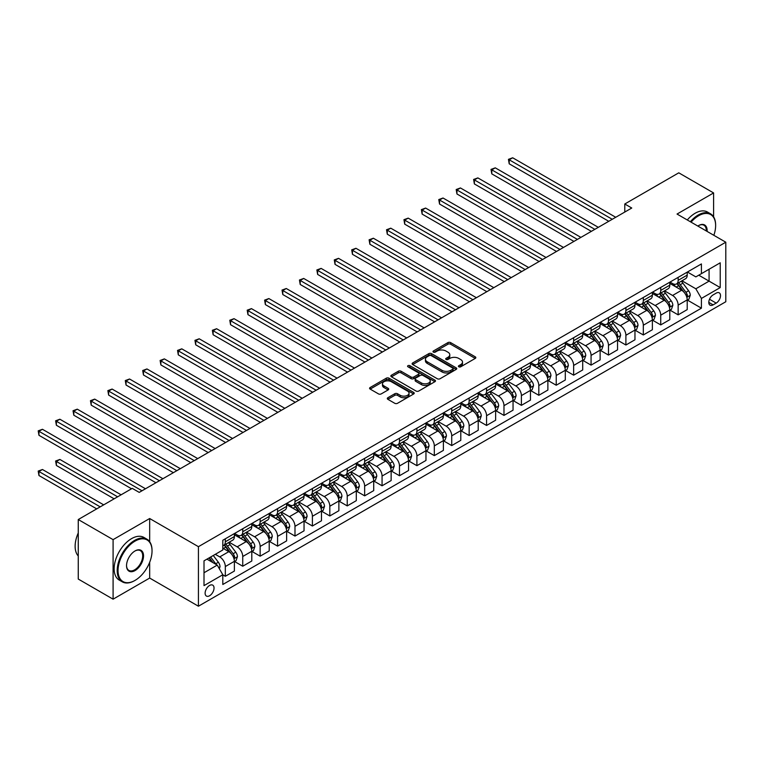 <?xml version="1.0" encoding="UTF-8"?>
<svg xmlns="http://www.w3.org/2000/svg" width="764" height="764" viewBox="0 0 764 764"><rect width="100%" height="100%" fill="white"/><g stroke="black" fill="none" stroke-linecap="round" stroke-linejoin="round"><path stroke-width="1.15" d="M458.811 366.796A1.356 0.783 0 0 0 460.721 366.796L475.256 358.411A1.939 1.117 0 0 0 475.819 357.619A1.939 1.117 0 0 0 475.256 356.826L450.636 342.616A1.939 1.117 0 0 0 447.905 342.616L433.369 351.01A1.356 0.783 0 0 0 432.978 351.564A1.356 0.783 0 0 0 433.369 352.108A1.356 0.783 0 0 0 435.289 352.108L437.17 351.029A6.188 3.572 0 0 1 445.918 351.029L447.971 352.214A6.188 3.572 0 0 1 449.786 354.735A6.188 3.572 0 0 1 447.971 357.266L446.09 358.354A1.356 0.783 0 0 0 445.698 358.899A1.356 0.783 0 0 0 446.09 359.452A1.356 0.783 0 0 0 448.01 359.452L449.891 358.373A6.188 3.572 0 0 1 458.639 358.373L460.692 359.558A6.188 3.572 0 0 1 462.507 362.079A6.188 3.572 0 0 1 460.692 364.609L458.811 365.698A1.356 0.783 0 0 0 458.41 366.243A1.356 0.783 0 0 0 458.811 366.796L458.811 365.698M209.575 595.758A6.303 3.639 120 0 0 213.7 590.2A6.303 3.639 120 0 0 212.726 585.148A6.303 3.639 120 0 0 209.575 585.463A6.303 3.639 120 0 0 205.459 591.011A6.303 3.639 120 0 0 206.423 596.063A6.303 3.639 120 0 0 209.575 595.758M387.864 397.729A1.939 1.117 0 0 0 387.3 398.522A1.939 1.117 0 0 0 387.864 399.314L394.768 403.296A1.939 1.117 0 0 0 397.509 403.296L413.649 393.985A1.939 1.117 0 0 0 414.212 393.193A1.939 1.117 0 0 0 413.649 392.4L389.029 378.19A1.939 1.117 0 0 0 386.288 378.19L370.158 387.51A1.939 1.117 0 0 0 369.585 388.293A1.939 1.117 0 0 0 370.158 389.086L378.495 393.899A1.939 1.117 0 0 0 381.236 393.899L388.141 389.917A1.939 1.117 0 0 0 388.704 389.124A1.939 1.117 0 0 0 388.141 388.332L384.005 385.944A5.176 2.989 0 0 1 382.487 383.834A5.176 2.989 0 0 1 385.677 381.074A5.176 2.989 0 0 1 391.321 381.723L407.527 391.082A5.176 2.989 0 0 1 409.036 393.193A5.176 2.989 0 0 1 405.846 395.953A5.176 2.989 0 0 1 400.212 395.303L397.509 393.746A1.939 1.117 0 0 0 394.768 393.746L387.864 397.729L387.864 399.314L394.768 395.351L394.768 393.746M149.668 518.527L113.091 539.642L78.262 519.539L78.262 579.064L113.091 599.177L149.668 578.061L198.43 606.215L198.43 546.68L149.668 518.527L149.668 541.705M713.605 216.842L713.605 192.939L677.038 214.054L725.8 242.207L198.43 546.68M713.605 192.939L678.776 172.826L624.78 203.998L624.78 212.048M78.262 519.539L132.248 488.368L139.22 492.388L631.752 208.028L624.78 203.998M437.304 378.743A1.939 1.117 0 0 0 440.035 378.743L456.175 369.423A1.939 1.117 0 0 0 456.748 368.64A1.939 1.117 0 0 0 456.175 367.847L431.564 353.637A1.939 1.117 0 0 0 428.824 353.637L412.684 362.948A1.939 1.117 0 0 0 412.121 363.74A1.939 1.117 0 0 0 412.684 364.533L437.304 378.743M408.511 367.092A1.356 0.783 0 0 1 409.886 367.283L434.888 381.713L418.777 391.025A1.939 1.117 0 0 1 416.036 391.025L391.416 376.805L391.416 375.229A1.939 1.117 0 0 0 390.853 376.022A1.939 1.117 0 0 0 391.416 376.805M391.416 375.229L398.331 371.237A1.939 1.117 0 0 1 401.062 371.237L411.042 377.005A1.939 1.117 0 0 0 413.782 377.005L418.366 374.36A1.939 1.117 0 0 0 418.93 373.567A1.939 1.117 0 0 0 418.366 372.784L407.966 366.777A1.356 0.783 0 0 1 407.575 366.223A1.356 0.783 0 0 1 408.406 365.507A1.356 0.783 0 0 1 409.886 365.669L434.907 380.128A1.939 1.117 0 0 1 435.48 380.911A1.939 1.117 0 0 1 434.907 381.704L434.907 380.128M716.183 293.128L713.118 294.904A6.112 3.524 120 0 0 709.126 300.281A6.112 3.524 120 0 0 710.071 305.18A6.112 3.524 120 0 0 713.118 304.874L716.183 303.107A6.112 3.524 120 0 0 720.175 297.721A6.112 3.524 120 0 0 719.239 292.832A6.112 3.524 120 0 0 716.183 293.128M198.43 606.215L725.8 301.742L725.8 242.207M687.419 272.013L695.842 276.883L701.419 273.665L701.419 263.933L222.811 540.253L222.811 549.984L204.007 560.843L204.007 585.616L222.811 574.757L222.811 584.489L701.419 308.178L701.419 298.438L695.842 288.792L681.994 280.789M701.419 273.665L720.223 262.806L720.223 287.579L701.419 298.438M113.091 539.642L113.091 599.177M698.774 275.193L709.078 281.142L709.078 269.243L720.223 262.806M695.842 288.792L709.078 281.142L720.223 287.579M204.007 572.752L217.243 565.102L206.929 559.153M222.811 574.843L225.323 576.285L225.323 566.554A7.879 4.546 -120 0 0 219.745 556.899L215.286 554.33M225.323 576.285L234.376 571.061L234.376 561.33A7.879 4.546 -120 0 0 228.808 551.675L222.811 548.218M234.586 561.53L242.742 566.229L242.742 556.498A7.879 4.546 -120 0 0 237.165 546.843L229.162 542.23M242.742 566.229L251.795 561.005L251.795 551.274A7.879 4.546 -120 0 0 246.218 541.619L234.376 534.781M252.005 551.474L260.152 556.182L260.152 546.441A7.879 4.546 -120 0 0 254.584 536.786L246.581 532.174M260.152 556.182L269.214 550.949L269.214 541.218A7.879 4.546 -120 0 0 263.637 531.563L251.795 524.725M269.425 541.418L277.571 546.126L277.571 536.385A7.879 4.546 -120 0 0 271.994 526.74L264 522.118M277.571 546.126L286.624 540.893L286.624 531.161A7.879 4.546 -120 0 0 281.056 521.506L269.214 514.669M286.834 531.362L294.99 536.07L294.99 526.329A7.879 4.546 -120 0 0 289.413 516.684L281.41 512.061M294.99 536.07L304.043 530.837L304.043 521.105A7.879 4.546 -120 0 0 298.466 511.45L286.624 504.612M304.253 521.306L312.4 526.014L312.4 516.283A7.879 4.546 -120 0 0 306.832 506.627L298.829 502.005M312.4 526.014L321.463 520.781L321.463 511.049A7.879 4.546 -120 0 0 315.885 501.394L304.043 494.556M321.673 511.25L329.819 515.958L329.819 506.226A7.879 4.546 -120 0 0 324.251 496.571L316.248 491.949M329.819 515.958L338.872 510.724L338.872 500.993A7.879 4.546 -120 0 0 333.305 491.338L321.463 484.5M339.082 501.194L347.238 505.902L347.238 496.17A7.879 4.546 -120 0 0 341.661 486.515L333.658 481.893M347.238 505.902L356.291 500.668L356.291 490.937A7.879 4.546 -120 0 0 350.724 481.282L338.872 474.444M356.502 491.137L364.657 495.846L364.657 486.114A7.879 4.546 -120 0 0 359.08 476.459L351.077 471.837M364.657 495.846L373.711 490.622L373.711 480.881A7.879 4.546 -120 0 0 368.133 471.235L356.291 464.397M373.921 481.081L382.067 485.789L382.067 476.058A7.879 4.546 -120 0 0 376.499 466.403L368.496 461.781M382.067 485.789L391.13 480.566L391.13 470.825A7.879 4.546 -120 0 0 385.553 461.179L373.711 454.341M391.34 471.025L399.486 475.733L399.486 466.002A7.879 4.546 -120 0 0 393.909 456.347L385.906 451.725M399.486 475.733L408.539 470.509L408.539 460.768A7.879 4.546 -120 0 0 402.972 451.123L391.13 444.285M408.75 460.978L416.905 465.677L416.905 455.946A7.879 4.546 -120 0 0 411.328 446.291L403.325 441.678M416.905 465.677L425.959 460.453L425.959 450.722A7.879 4.546 -120 0 0 420.381 441.067L408.539 434.229M426.169 450.922L434.315 455.621L434.315 445.889A7.879 4.546 -120 0 0 428.747 436.234L420.744 431.622M434.315 455.621L443.378 450.397L443.378 440.666A7.879 4.546 -120 0 0 437.801 431.011L425.959 424.173M443.588 440.866L451.734 445.574L451.734 435.833A7.879 4.546 -120 0 0 446.166 426.178L438.164 421.566M451.734 445.574L460.787 440.341L460.787 430.609A7.879 4.546 -120 0 0 455.22 420.954L443.378 414.117M460.998 430.81L469.153 435.518L469.153 425.777A7.879 4.546 -120 0 0 463.576 416.132L455.573 411.509M469.153 435.518L478.207 430.285L478.207 420.553A7.879 4.546 -120 0 0 472.639 410.898L460.787 404.06M478.417 420.754L486.572 425.462L486.572 415.721A7.879 4.546 -120 0 0 480.995 406.076L472.992 401.453M486.572 425.462L495.626 420.229L495.626 410.497A7.879 4.546 -120 0 0 490.049 400.842L478.207 394.004M495.836 410.698L503.982 415.406L503.982 405.674A7.879 4.546 -120 0 0 498.414 396.019L490.412 391.397M503.982 415.406L513.045 410.172L513.045 400.441A7.879 4.546 -120 0 0 507.468 390.786L495.626 383.948M513.246 400.642L521.401 405.35L521.401 395.618A7.879 4.546 -120 0 0 515.824 385.963L507.821 381.341M521.401 405.35L530.455 400.116L530.455 390.385A7.879 4.546 -120 0 0 524.887 380.73L513.045 373.892M530.665 390.585L538.821 395.294L538.821 385.562A7.879 4.546 -120 0 0 533.243 375.907L525.24 371.285M538.821 395.294L547.874 390.06L547.874 380.329A7.879 4.546 -120 0 0 542.297 370.674L530.455 363.836M548.084 380.529L556.23 385.237L556.23 375.506A7.879 4.546 -120 0 0 550.663 365.851L542.66 361.229M556.23 385.237L565.293 380.014L565.293 370.273A7.879 4.546 -120 0 0 559.716 360.627L547.874 353.789M565.503 370.473L573.649 375.181L573.649 365.45A7.879 4.546 -120 0 0 568.072 355.795L560.079 351.173M573.649 375.181L582.703 369.957L582.703 360.216A7.879 4.546 -120 0 0 577.135 350.571L565.293 343.733M582.913 360.417L591.069 365.125L591.069 355.394A7.879 4.546 -120 0 0 585.491 345.739L577.489 341.116M591.069 365.125L600.122 359.901L600.122 350.17A7.879 4.546 -120 0 0 594.554 340.515L582.703 333.677M600.332 350.37L608.488 355.069L608.488 345.338A7.879 4.546 -120 0 0 602.911 335.683L594.908 331.07M608.488 355.069L617.541 349.845L617.541 340.114A7.879 4.546 -120 0 0 611.964 330.459L600.122 323.621M617.751 340.314L625.897 345.013L625.897 335.281A7.879 4.546 -120 0 0 620.33 325.626L612.327 321.014M625.897 345.013L634.96 339.789L634.96 330.058A7.879 4.546 -120 0 0 629.383 320.402L617.541 313.565M635.161 330.258L643.317 334.966L643.317 325.225A7.879 4.546 -120 0 0 637.739 315.57L629.737 310.958M643.317 334.966L652.37 329.733L652.37 320.001A7.879 4.546 -120 0 0 646.802 310.346L634.96 303.509M652.58 320.202L660.736 324.91L660.736 315.169A7.879 4.546 -120 0 0 655.159 305.524L647.156 300.901M660.736 324.91L669.789 319.677L669.789 309.945A7.879 4.546 -120 0 0 664.212 300.29L652.37 293.452M669.999 310.146L678.145 314.854L678.145 305.113A7.879 4.546 -120 0 0 672.578 295.467L664.575 290.845M678.145 314.854L687.208 309.621L687.208 299.889A7.879 4.546 -120 0 0 681.631 290.234L669.789 283.396M669.999 282.069L672.578 283.559A7.879 4.546 -120 0 0 676.512 283.95A7.879 4.546 -120 0 0 678.145 280.34L678.145 277.361M652.58 292.125L655.159 293.615A7.879 4.546 -120 0 0 659.103 294.006A7.879 4.546 -120 0 0 660.736 290.396L660.736 287.417M635.161 302.181L637.739 303.671A7.879 4.546 -120 0 0 641.684 304.062A7.879 4.546 -120 0 0 643.317 300.453L643.317 297.473M617.751 312.237L620.33 313.727A7.879 4.546 -120 0 0 624.264 314.119A7.879 4.546 -120 0 0 625.897 310.509L625.897 307.529M600.332 322.293L602.911 323.783A7.879 4.546 -120 0 0 606.855 324.175A7.879 4.546 -120 0 0 608.488 320.565L608.488 317.585M582.913 332.35L585.491 333.839A7.879 4.546 -120 0 0 589.436 334.221A7.879 4.546 -120 0 0 591.069 330.621L591.069 327.641M565.503 342.406L568.072 343.886A7.879 4.546 -120 0 0 572.016 344.277A7.879 4.546 -120 0 0 573.649 340.677L573.649 337.698M548.084 352.462L550.663 353.942A7.879 4.546 -120 0 0 554.597 354.334A7.879 4.546 -120 0 0 556.23 350.724L556.23 347.754M530.665 362.508L533.243 363.998A7.879 4.546 -120 0 0 537.188 364.39A7.879 4.546 -120 0 0 538.821 360.78L538.821 357.81M513.246 372.565L515.824 374.054A7.879 4.546 -120 0 0 519.768 374.446A7.879 4.546 -120 0 0 521.401 370.836L521.401 367.866M495.836 382.621L498.414 384.111A7.879 4.546 -120 0 0 502.349 384.502A7.879 4.546 -120 0 0 503.982 380.892L503.982 377.913M478.417 392.677L480.995 394.167A7.879 4.546 -120 0 0 484.939 394.558A7.879 4.546 -120 0 0 486.572 390.948L486.572 387.969M460.998 402.733L463.576 404.223A7.879 4.546 -120 0 0 467.52 404.614A7.879 4.546 -120 0 0 469.153 401.004L469.153 398.025M443.588 412.789L446.166 414.279A7.879 4.546 -120 0 0 450.101 414.671A7.879 4.546 -120 0 0 451.734 411.061L451.734 408.081M426.169 422.845L428.747 424.335A7.879 4.546 -120 0 0 432.682 424.727A7.879 4.546 -120 0 0 434.315 421.117L434.315 418.137M408.75 432.901L411.328 434.391A7.879 4.546 -120 0 0 415.272 434.783A7.879 4.546 -120 0 0 416.905 431.173L416.905 428.193M391.33 442.958L393.909 444.447A7.879 4.546 -120 0 0 397.853 444.829A7.879 4.546 -120 0 0 399.486 441.229L399.486 438.249M373.921 453.014L376.499 454.494A7.879 4.546 -120 0 0 380.434 454.886A7.879 4.546 -120 0 0 382.067 451.285L382.067 448.306M356.502 463.07L359.08 464.55A7.879 4.546 -120 0 0 363.024 464.942A7.879 4.546 -120 0 0 364.657 461.332L364.657 458.362M339.082 473.117L341.661 474.606A7.879 4.546 -120 0 0 345.605 474.998A7.879 4.546 -120 0 0 347.238 471.388L347.238 468.418M321.673 483.173L324.251 484.662A7.879 4.546 -120 0 0 328.186 485.054A7.879 4.546 -120 0 0 329.819 481.444L329.819 478.474M304.253 493.229L306.832 494.719A7.879 4.546 -120 0 0 310.776 495.11A7.879 4.546 -120 0 0 312.4 491.5L312.4 488.521M286.834 503.285L289.413 504.775A7.879 4.546 -120 0 0 293.357 505.166A7.879 4.546 -120 0 0 294.99 501.556L294.99 498.577M269.425 513.341L271.994 514.831A7.879 4.546 -120 0 0 275.938 515.222A7.879 4.546 -120 0 0 277.571 511.613L277.571 508.633M252.005 523.397L254.584 524.887A7.879 4.546 -120 0 0 258.518 525.279A7.879 4.546 -120 0 0 260.152 521.669L260.152 518.689M234.586 533.453L237.165 534.943A7.879 4.546 -120 0 0 241.109 535.335A7.879 4.546 -120 0 0 242.742 531.725L242.742 528.745M687.419 300.09L701.419 308.178M676.512 283.95L685.575 278.717A7.879 4.546 -120 0 0 687.208 275.116L687.208 272.137M659.103 294.006L668.156 288.773A7.879 4.546 -120 0 0 669.789 285.163L669.789 282.193M641.684 304.062L650.737 298.829A7.879 4.546 -120 0 0 652.37 295.219L652.37 292.249M624.264 314.119L633.327 308.885A7.879 4.546 -120 0 0 634.96 305.275L634.96 302.305M606.855 324.175L615.908 318.941A7.879 4.546 -120 0 0 617.541 315.331L617.541 312.361M589.436 334.221L598.489 328.998A7.879 4.546 -120 0 0 600.122 325.388L600.122 322.408M572.016 344.277L581.07 339.054A7.879 4.546 -120 0 0 582.703 335.444L582.703 332.464M554.597 354.334L563.66 349.11A7.879 4.546 -120 0 0 565.293 345.5L565.293 342.52M537.188 364.39L546.241 359.166A7.879 4.546 -120 0 0 547.874 355.556L547.874 352.576M519.768 374.446L528.822 369.222A7.879 4.546 -120 0 0 530.455 365.612L530.455 362.633M502.349 384.502L511.412 379.269A7.879 4.546 -120 0 0 513.045 375.668L513.045 372.689M484.939 394.558L493.993 389.325A7.879 4.546 -120 0 0 495.626 385.724L495.626 382.745M467.52 404.614L476.574 399.381A7.879 4.546 -120 0 0 478.207 395.771L478.207 392.801M450.101 414.671L459.164 409.437A7.879 4.546 -120 0 0 460.787 405.827L460.787 402.857M432.682 424.727L441.745 419.493A7.879 4.546 -120 0 0 443.378 415.883L443.378 412.913M415.272 434.783L424.326 429.549A7.879 4.546 -120 0 0 425.959 425.94L425.959 422.969M397.853 444.829L406.906 439.606A7.879 4.546 -120 0 0 408.539 435.996L408.539 433.016M380.434 454.886L389.497 449.662A7.879 4.546 -120 0 0 391.13 446.052L391.13 443.072M363.024 464.942L372.078 459.718A7.879 4.546 -120 0 0 373.711 456.108L373.711 453.128M345.605 474.998L354.658 469.774A7.879 4.546 -120 0 0 356.291 466.164L356.291 463.185M328.186 485.054L337.249 479.83A7.879 4.546 -120 0 0 338.872 476.22L338.872 473.241M310.776 495.11L319.829 489.877A7.879 4.546 -120 0 0 321.463 486.276L321.463 483.297M293.357 505.166L302.41 499.933A7.879 4.546 -120 0 0 304.043 496.333L304.043 493.353M275.938 515.222L284.991 509.989A7.879 4.546 -120 0 0 286.624 506.379L286.624 503.409M258.518 525.279L267.581 520.045A7.879 4.546 -120 0 0 269.214 516.435L269.214 513.465M241.109 535.335L250.162 530.101A7.879 4.546 -120 0 0 251.795 526.491L251.795 523.521M222.811 545.706A7.879 4.546 -120 0 0 223.69 545.391L232.743 540.158A7.879 4.546 -120 0 0 234.376 536.548L234.376 533.578M223.69 545.391A7.879 4.546 -120 0 0 225.323 541.781L225.323 538.801M217.243 565.102L222.811 574.757M149.668 578.061L149.668 562.314M459.355 366.987L460.692 366.214A6.188 3.572 0 0 0 462.507 363.693L462.507 362.079M449.786 354.735L449.786 356.349A6.188 3.572 0 0 1 447.971 358.87L446.634 359.643M475.227 358.421L450.636 344.23A1.939 1.117 0 0 0 447.905 344.23L433.914 352.299M456.175 367.847L456.175 369.423L431.564 355.241A1.939 1.117 0 0 0 428.824 355.241L412.713 364.543L412.684 362.948M452.756 369.184A1.356 0.783 0 0 0 453.157 368.64A1.356 0.783 0 0 0 452.756 368.086L431.154 355.604A1.356 0.783 0 0 0 429.234 355.604L427.248 356.75A6.188 3.572 0 0 0 425.443 359.281A6.188 3.572 0 0 0 427.248 361.802L442.022 370.33A6.188 3.572 0 0 0 450.779 370.33L452.756 369.184L452.756 370.798A1.356 0.783 0 0 0 453.157 370.244L453.157 368.64M425.443 359.281L425.443 360.885A6.188 3.572 0 0 0 427.248 363.416L427.248 361.802M452.756 370.798L450.779 371.944A6.188 3.572 0 0 1 442.022 371.944L427.248 363.416M391.445 376.824L398.331 372.851L398.331 371.237M418.93 373.567L418.93 375.181A1.939 1.117 0 0 1 418.366 375.964L413.782 378.61A1.939 1.117 0 0 1 411.042 378.61L401.062 372.851A1.939 1.117 0 0 0 398.331 372.851M421.403 382.984A5.176 2.989 0 0 0 427.047 383.633A5.176 2.989 0 0 0 430.237 380.873A5.176 2.989 0 0 0 428.719 378.763L423.017 375.468A1.939 1.117 0 0 0 420.276 375.468L415.692 378.113A1.939 1.117 0 0 0 415.129 378.896A1.939 1.117 0 0 0 415.692 379.689L421.403 382.984L421.403 384.598A5.176 2.989 0 0 0 427.047 385.247A5.176 2.989 0 0 0 430.237 382.487L430.237 380.873M415.129 378.896L415.129 380.51A1.939 1.117 0 0 0 415.692 381.303L415.692 379.689M421.403 384.598L415.692 381.303M409.036 393.193L409.036 394.797A5.176 2.989 0 0 1 405.846 397.557A5.176 2.989 0 0 1 400.212 396.917L397.509 395.351A1.939 1.117 0 0 0 394.768 395.351M382.487 383.834L382.487 385.448A5.176 2.989 0 0 0 384.005 387.558L384.005 385.944M388.112 389.926L384.005 387.558M413.62 393.995L389.029 379.794A1.939 1.117 0 0 0 386.288 379.794L370.177 389.096M687.208 300.214L688.88 299.249L690.274 295.219A5.224 3.018 -120 0 0 688.603 290.778L682.911 283.177A15.07 8.7 -120 0 0 681.268 281.209M675.605 286.758A15.07 8.7 -120 0 0 672.521 283.53M686.731 297.015L687.447 295.448A5.224 3.018 -120 0 0 685.957 292.306L680.266 284.705A15.07 8.7 -120 0 0 678.623 282.737M677.219 283.549A12.51 7.22 60 0 1 679.272 285.879L684.086 292.316M509.206 204.045L573.926 241.405L474.377 183.933L474.377 179.912L477.863 177.897L580.898 237.384M676.942 283.702A15.07 8.7 60 0 1 678.594 285.669L682.376 290.721M612.241 219.287L509.206 159.8L512.692 157.785L615.727 217.272M608.765 221.293L509.206 163.821L509.206 159.8L508.442 159.351L512.692 157.785M509.206 163.821L508.442 159.351M669.789 310.27L671.461 309.296L672.855 305.275A5.224 3.018 -120 0 0 671.184 300.835L665.492 293.233A15.07 8.7 -120 0 0 663.849 291.265M658.186 296.814A15.07 8.7 -120 0 0 655.101 293.577M669.312 307.071L670.038 305.504A5.224 3.018 -120 0 0 668.538 302.363L662.846 294.761A15.07 8.7 -120 0 0 661.204 292.793M659.8 293.605A12.51 7.22 60 0 1 661.853 295.935L666.666 302.363M491.796 214.101L556.507 251.461L456.958 193.989L456.958 189.969L460.444 187.954L563.479 247.441M659.533 293.758A15.07 8.7 60 0 1 661.175 295.725L664.957 300.777M652.37 320.317L654.041 319.352L655.436 315.331A5.224 3.018 -120 0 0 653.774 310.891L648.082 303.289A15.07 8.7 -120 0 0 646.43 301.322M640.767 306.87A15.07 8.7 -120 0 0 637.682 303.633M651.893 317.127L652.618 315.561A5.224 3.018 -120 0 0 651.119 312.419L645.427 304.817A15.07 8.7 -120 0 0 643.785 302.85M642.381 303.652A12.51 7.22 60 0 1 644.434 305.992L649.257 312.419M474.377 224.148L539.097 261.517L439.548 204.045L439.548 200.015L443.024 198.01L546.059 257.497M642.113 303.814A15.07 8.7 60 0 1 643.756 305.781L647.547 310.833M634.96 330.373L636.632 329.408L638.016 325.388A5.224 3.018 -120 0 0 636.355 320.947L630.663 313.345A15.07 8.7 -120 0 0 629.02 311.368M623.357 316.917A15.07 8.7 -120 0 0 620.272 313.689M634.483 327.173L635.199 325.607A5.224 3.018 -120 0 0 633.709 322.475L628.018 314.873A15.07 8.7 -120 0 0 626.365 312.906M624.971 313.708A12.51 7.22 60 0 1 627.024 316.048L631.838 322.475M456.958 234.204L521.678 271.573L422.129 214.101L422.129 210.071L425.615 208.066L528.65 267.553M624.694 313.87A15.07 8.7 60 0 1 626.346 315.838L630.128 320.89M594.831 229.343L491.796 169.856L495.273 167.841L598.308 227.328M591.346 231.349L491.796 173.877L491.796 169.856L491.023 169.407L495.273 167.841M491.796 173.877L491.023 169.407M577.412 239.399L473.613 179.464L477.863 177.897M474.377 183.933L473.613 179.464M559.993 249.456L456.194 189.52L460.444 187.954M456.958 193.989L456.194 189.52M617.541 340.429L619.212 339.464L620.607 335.444A5.224 3.018 -120 0 0 618.936 330.993L613.244 323.401A15.07 8.7 -120 0 0 611.601 321.424M605.938 326.973A15.07 8.7 -120 0 0 602.853 323.745M617.064 337.23L617.789 335.663A5.224 3.018 -120 0 0 616.29 332.521L610.598 324.929A15.07 8.7 -120 0 0 608.956 322.952M607.552 323.764A12.51 7.22 60 0 1 609.605 326.104L614.418 332.531M439.548 244.26L504.259 281.629L404.71 224.148L404.71 220.127L408.196 218.122L511.231 277.609M607.284 323.926A15.07 8.7 60 0 1 608.927 325.894L612.709 330.946M542.583 259.502L438.775 199.576L443.024 198.01M439.548 204.045L438.775 199.576M713.853 235.312A24.037 13.876 120 0 0 715.629 225.561A24.037 13.876 120 0 0 698.63 215.744A24.037 13.876 120 0 0 691.067 222.162M690.341 221.741A24.629 14.22 -60 0 1 698.21 215.018A24.629 14.22 -60 0 1 710.53 213.805A24.629 14.22 -60 0 1 715.629 225.074A24.629 14.22 -60 0 1 715.629 225.323M697.828 226.068A12.023 6.943 -60 0 1 698.63 225.561L698.63 225.561A12.023 6.943 -60 0 1 707.092 231.406M687.275 219.965A24.629 14.22 -60 0 1 695.144 213.251A24.629 14.22 -60 0 1 707.464 212.029L710.53 213.805M706.28 230.948A11.431 6.599 120 0 0 703.93 225.237A11.431 6.599 120 0 0 698.42 225.686M134.617 580.63L135.037 580.392A24.037 13.876 120 0 0 152.036 550.949A24.037 13.876 120 0 0 135.037 541.132A24.037 13.876 120 0 0 118.038 570.574A24.037 13.876 120 0 0 135.037 580.392L134.617 580.63A24.629 14.22 -60 0 1 122.307 581.853A24.629 14.22 -60 0 1 118.525 562.113A24.629 14.22 -60 0 1 134.617 540.406A24.629 14.22 -60 0 1 146.936 539.193A24.629 14.22 -60 0 1 152.036 550.462A24.629 14.22 -60 0 1 152.036 550.71M135.037 570.574A12.023 6.943 -60 0 1 126.537 565.666A12.023 6.943 -60 0 1 135.037 550.949L135.037 550.949A12.023 6.943 -60 0 1 143.537 555.858A12.023 6.943 -60 0 1 135.037 570.574M126.537 565.427A11.431 6.599 120 0 0 128.906 570.421A11.431 6.599 120 0 0 134.617 569.849A11.431 6.599 120 0 0 142.085 559.783A11.431 6.599 120 0 0 140.328 550.624A11.431 6.599 120 0 0 134.827 551.073M122.307 581.853L119.241 580.086A24.629 14.22 -60 0 1 115.46 560.346A24.629 14.22 -60 0 1 131.551 538.639A24.629 14.22 -60 0 1 143.871 537.417L146.936 539.193M78.262 555.982A24.629 14.22 -60 0 1 78.262 532.966M600.122 350.485L601.793 349.52L603.188 345.5A5.224 3.018 -120 0 0 601.526 341.05L595.824 333.457A15.07 8.7 -120 0 0 594.182 331.481M588.519 337.029A15.07 8.7 -120 0 0 585.434 333.801M599.644 347.286L600.37 345.72A5.224 3.018 -120 0 0 598.871 342.578L593.179 334.985A15.07 8.7 -120 0 0 591.537 333.008M590.133 333.82A12.51 7.22 60 0 1 592.186 336.16L597.009 342.587M422.129 254.316L486.849 291.686L387.291 234.204L387.291 230.184L390.776 228.178L493.811 287.665M589.865 333.973A15.07 8.7 60 0 1 591.508 335.95L595.29 341.002M582.703 360.541L584.374 359.577L585.768 355.556A5.224 3.018 -120 0 0 584.107 351.106L578.415 343.504A15.07 8.7 -120 0 0 576.763 341.537M571.109 347.085A15.07 8.7 -120 0 0 568.015 343.857M582.235 357.342L582.951 355.776A5.224 3.018 -120 0 0 581.461 352.634L575.769 345.041A15.07 8.7 -120 0 0 574.117 343.065M572.714 343.876A12.51 7.22 60 0 1 574.767 346.216L579.589 352.643M404.71 264.373L469.43 301.742L369.881 244.26L369.881 240.24L373.357 238.225L476.392 297.712M572.446 344.029A15.07 8.7 60 0 1 574.089 346.006L577.88 351.058M565.293 370.597L566.964 369.633L568.359 365.612A5.224 3.018 -120 0 0 566.687 361.162L560.996 353.56A15.07 8.7 -120 0 0 559.353 351.593M553.69 357.141A15.07 8.7 -120 0 0 550.605 353.913M564.816 367.398L565.532 365.832A5.224 3.018 -120 0 0 564.042 362.69L558.35 355.088A15.07 8.7 -120 0 0 556.708 353.121M555.304 353.933A12.51 7.22 60 0 1 557.357 356.263L562.17 362.699M387.291 274.429L452.011 311.798L352.462 254.316L352.462 250.296L355.948 248.281L458.983 307.768M555.027 354.085A15.07 8.7 60 0 1 556.679 356.053L560.461 361.114M547.874 380.653L549.545 379.689L550.939 375.668A5.224 3.018 -120 0 0 549.268 371.218L543.576 363.616A15.07 8.7 -120 0 0 541.934 361.649M536.271 367.197A15.07 8.7 -120 0 0 533.186 363.97M547.396 377.454L548.122 375.888A5.224 3.018 -120 0 0 546.623 372.746L540.931 365.144A15.07 8.7 -120 0 0 539.288 363.177M537.885 363.989A12.51 7.22 60 0 1 539.938 366.319L544.761 372.756M369.881 284.485L434.601 321.845L335.043 264.373L335.043 260.352L338.528 258.337L441.563 317.824M537.617 364.142A15.07 8.7 60 0 1 539.26 366.109L543.042 371.161M530.455 390.71L532.126 389.745L533.52 385.724A5.224 3.018 -120 0 0 531.859 381.274L526.167 373.672A15.07 8.7 -120 0 0 524.515 371.705M518.851 377.254A15.07 8.7 -120 0 0 515.767 374.026M529.977 387.51L530.703 385.944A5.224 3.018 -120 0 0 529.213 382.802L523.512 375.2A15.07 8.7 -120 0 0 521.869 373.233M520.465 374.045A12.51 7.22 60 0 1 522.519 376.375L527.341 382.812M352.462 294.541L417.182 331.901L317.633 274.429L317.633 270.408L321.109 268.393L424.144 327.88M520.198 374.198A15.07 8.7 60 0 1 521.841 376.165L525.632 381.217M525.164 269.558L421.365 209.632L425.615 208.066M422.129 214.101L421.365 209.632M507.745 279.614L403.946 219.688L408.196 218.122M404.71 224.148L403.946 219.688M490.326 289.671L386.527 229.744L390.776 228.178M387.291 234.204L386.527 229.744M472.916 299.727L369.107 239.8L373.357 238.225M369.881 244.26L369.107 239.8M455.497 309.783L351.698 249.857L355.948 248.281M352.462 254.316L351.698 249.857M513.045 400.766L514.716 399.801L516.101 395.771A5.224 3.018 -120 0 0 514.439 391.33L508.748 383.729A15.07 8.7 -120 0 0 507.105 381.761M501.442 387.31A15.07 8.7 -120 0 0 498.357 384.082M512.568 397.567L513.284 396A5.224 3.018 -120 0 0 511.794 392.858L506.102 385.257A15.07 8.7 -120 0 0 504.45 383.289M503.056 384.101A12.51 7.22 60 0 1 505.109 386.431L509.922 392.868M335.043 304.597L399.763 341.957L300.214 284.485L300.214 280.464L303.7 278.449L406.734 337.936M502.779 384.254A15.07 8.7 60 0 1 504.431 386.221L508.213 391.273M438.078 319.839L334.279 259.913L338.528 258.337M335.043 264.373L334.279 259.913M495.626 410.822L497.297 409.857L498.691 405.827A5.224 3.018 -120 0 0 497.02 401.387L491.328 393.785A15.07 8.7 -120 0 0 489.686 391.817M484.023 397.366A15.07 8.7 -120 0 0 480.938 394.138M495.148 407.623L495.874 406.056A5.224 3.018 -120 0 0 494.375 402.914L488.683 395.313A15.07 8.7 -120 0 0 487.04 393.345M485.637 394.157A12.51 7.22 60 0 1 487.69 396.487L492.503 402.924M317.633 314.653L382.344 352.013L282.795 294.541L282.795 290.521L286.28 288.505L389.315 347.992M485.369 394.31A15.07 8.7 60 0 1 487.012 396.277L490.794 401.329M420.668 329.895L316.859 269.959L321.109 268.393M317.633 274.429L316.859 269.959M478.207 420.878L479.878 419.904L481.272 415.883A5.224 3.018 -120 0 0 479.611 411.443L473.909 403.841A15.07 8.7 -120 0 0 472.267 401.874M466.603 407.422A15.07 8.7 -120 0 0 463.519 404.185M477.729 417.679L478.455 416.113A5.224 3.018 -120 0 0 476.956 412.971L471.264 405.369A15.07 8.7 -120 0 0 469.621 403.402M468.217 404.204A12.51 7.22 60 0 1 470.271 406.543L475.093 412.971M300.214 324.71L364.934 362.069L265.375 304.597L265.375 300.577L268.861 298.562L371.896 358.049M467.95 404.366A15.07 8.7 60 0 1 469.593 406.333L473.384 411.385M403.249 339.951L299.45 280.016L303.7 278.449M300.214 284.485L299.45 280.016M460.787 430.925L462.468 429.96L463.853 425.94A5.224 3.018 -120 0 0 462.191 421.499L456.5 413.897A15.07 8.7 -120 0 0 454.857 411.93M449.194 417.478A15.07 8.7 -120 0 0 446.109 414.241M460.32 427.735L461.036 426.169A5.224 3.018 -120 0 0 459.546 423.027L453.854 415.425A15.07 8.7 -120 0 0 452.202 413.458M450.798 414.26A12.51 7.22 60 0 1 452.861 416.6L457.674 423.027M282.795 334.756L347.515 372.125L247.966 314.653L247.966 310.623L251.442 308.618L354.486 368.105M450.531 414.422A15.07 8.7 60 0 1 452.173 416.39L455.965 421.442M385.83 350.007L282.031 290.072L286.28 288.505M282.795 294.541L282.031 290.072M443.378 440.981L445.049 440.016L446.443 435.996A5.224 3.018 -120 0 0 444.772 431.555L439.08 423.953A15.07 8.7 -120 0 0 437.438 421.976M431.775 427.525A15.07 8.7 -120 0 0 428.69 424.297M442.9 437.782L443.617 436.215A5.224 3.018 -120 0 0 442.127 433.083L436.435 425.481A15.07 8.7 -120 0 0 434.792 423.514M433.389 424.316A12.51 7.22 60 0 1 435.442 426.656L440.255 433.083M265.375 344.812L330.096 382.181L230.547 324.7L230.547 320.679L234.032 318.674L337.067 378.161M433.121 424.478A15.07 8.7 60 0 1 434.764 426.446L438.546 431.498M368.41 360.064L264.611 300.128L268.861 298.562M265.375 304.597L264.611 300.128M425.959 451.037L427.63 450.072L429.024 446.052A5.224 3.018 -120 0 0 427.353 441.602L421.661 434.009A15.07 8.7 -120 0 0 420.019 432.032M414.355 437.581A15.07 8.7 -120 0 0 411.271 434.353M425.481 447.838L426.207 446.272A5.224 3.018 -120 0 0 424.708 443.13L419.016 435.537A15.07 8.7 -120 0 0 417.373 433.56M415.969 434.372A12.51 7.22 60 0 1 418.023 436.712L422.845 443.139M247.966 354.868L312.686 392.238L213.127 334.756L213.127 330.736L216.613 328.73L319.648 388.217M415.702 434.535A15.07 8.7 60 0 1 417.345 436.502L421.126 441.554M351.001 370.11L247.192 310.184L251.442 308.618M247.966 314.653L247.192 310.184M408.539 461.093L410.211 460.129L411.605 456.108A5.224 3.018 -120 0 0 409.943 451.658L404.252 444.065A15.07 8.7 -120 0 0 402.599 442.089M396.946 447.637A15.07 8.7 -120 0 0 393.852 444.409M408.072 457.894L408.788 456.328A5.224 3.018 -120 0 0 407.298 453.186L401.597 445.593A15.07 8.7 -120 0 0 399.954 443.617M398.55 444.428A12.51 7.22 60 0 1 400.603 446.768L405.426 453.195M230.547 364.925L295.267 402.294L195.718 344.812L195.718 340.792L199.194 338.786L302.229 398.273M398.283 444.581A15.07 8.7 60 0 1 399.925 446.558L403.717 451.61M391.13 471.149L392.801 470.185L394.195 466.164A5.224 3.018 -120 0 0 392.524 461.714L386.832 454.112A15.07 8.7 -120 0 0 385.19 452.145M379.527 457.693A15.07 8.7 -120 0 0 376.442 454.465M390.652 467.95L391.369 466.384A5.224 3.018 -120 0 0 389.879 463.242L384.187 455.65A15.07 8.7 -120 0 0 382.535 453.673M381.141 454.484A12.51 7.22 60 0 1 383.194 456.824L388.007 463.251M213.127 374.981L277.848 412.35L178.298 354.868L178.298 350.848L181.784 348.833L284.819 408.32M380.864 454.637A15.07 8.7 60 0 1 382.516 456.614L386.297 461.666M373.711 481.205L375.382 480.241L376.776 476.22A5.224 3.018 -120 0 0 375.105 471.77L369.413 464.168A15.07 8.7 -120 0 0 367.771 462.201M362.107 467.749A15.07 8.7 -120 0 0 359.023 464.522M373.233 478.006L373.959 476.44A5.224 3.018 -120 0 0 372.46 473.298L366.768 465.696A15.07 8.7 -120 0 0 365.125 463.729M363.721 464.541A12.51 7.22 60 0 1 365.775 466.871L370.588 473.308M195.718 385.037L260.428 422.406L160.879 364.925L160.879 360.904L164.365 358.889L267.4 418.376M363.454 464.693A15.07 8.7 60 0 1 365.096 466.661L368.878 471.722M356.291 491.262L357.963 490.297L359.357 486.276A5.224 3.018 -120 0 0 357.695 481.826L352.003 474.224A15.07 8.7 -120 0 0 350.351 472.257M344.688 477.806A15.07 8.7 -120 0 0 341.603 474.578M355.814 488.062L356.54 486.496A5.224 3.018 -120 0 0 355.04 483.354L349.349 475.752A15.07 8.7 -120 0 0 347.706 473.785M346.302 474.597A12.51 7.22 60 0 1 348.355 476.927L353.178 483.364M178.298 395.093L243.019 432.453L143.46 374.981L143.46 370.96L146.946 368.945L249.981 428.432M346.035 474.75A15.07 8.7 60 0 1 347.677 476.717L351.469 481.769M338.872 501.318L340.553 500.353L341.938 496.333A5.224 3.018 -120 0 0 340.276 491.882L334.584 484.281A15.07 8.7 -120 0 0 332.942 482.313M327.278 487.862A15.07 8.7 -120 0 0 324.194 484.634M338.404 498.118L339.12 496.552A5.224 3.018 -120 0 0 337.631 493.41L331.939 485.808A15.07 8.7 -120 0 0 330.287 483.841M328.883 484.653A12.51 7.22 60 0 1 330.946 486.983L335.759 493.42M160.879 405.149L225.6 442.509L126.05 385.037L126.05 381.016L129.536 379.001L232.571 438.488M328.615 484.806A15.07 8.7 60 0 1 330.268 486.773L334.049 491.825M321.463 511.374L323.134 510.409L324.528 506.379A5.224 3.018 -120 0 0 322.857 501.938L317.165 494.337A15.07 8.7 -120 0 0 315.522 492.369M309.859 497.918A15.07 8.7 -120 0 0 306.775 494.69M320.985 508.175L321.711 506.608A5.224 3.018 -120 0 0 320.212 503.466L314.52 495.865A15.07 8.7 -120 0 0 312.877 493.897M311.473 494.709A12.51 7.22 60 0 1 313.526 497.039L318.34 503.476M143.46 415.205L208.18 452.565L108.631 395.093L108.631 391.072L112.117 389.057L215.152 448.544M311.206 494.862A15.07 8.7 60 0 1 312.848 496.829L316.63 501.881M304.043 521.43L305.715 520.465L307.109 516.435A5.224 3.018 -120 0 0 305.447 511.995L299.746 504.393A15.07 8.7 -120 0 0 298.103 502.425M292.44 507.974A15.07 8.7 -120 0 0 289.355 504.746M303.566 518.231L304.292 516.665A5.224 3.018 -120 0 0 302.792 513.523L297.101 505.921A15.07 8.7 -120 0 0 295.458 503.954M294.054 504.765A12.51 7.22 60 0 1 296.107 507.095L300.93 513.532M126.05 425.262L190.771 462.621L91.212 405.149L91.212 401.129L94.698 399.114L197.733 458.601M293.787 504.918A15.07 8.7 60 0 1 295.429 506.885L299.211 511.937M286.624 531.486L288.295 530.512L289.69 526.491A5.224 3.018 -120 0 0 288.028 522.051L282.336 514.449A15.07 8.7 -120 0 0 280.684 512.482M275.03 518.03A15.07 8.7 -120 0 0 271.936 514.793M286.156 528.287L286.872 526.721A5.224 3.018 -120 0 0 285.383 523.579L279.681 515.977A15.07 8.7 -120 0 0 278.039 514.01M276.635 514.812A12.51 7.22 60 0 1 278.688 517.152L283.511 523.579M108.631 435.318L173.352 472.677L73.802 415.205L73.802 411.185L77.279 409.17L180.314 468.657M276.367 514.974A15.07 8.7 60 0 1 278.01 516.941L281.801 521.993M333.582 380.166L229.783 320.24L234.032 318.674M230.547 324.7L229.783 320.24M316.162 390.223L212.363 330.296L216.613 328.73M213.127 334.756L212.363 330.296M298.753 400.279L194.944 340.352L199.194 338.786M195.718 344.812L194.944 340.352M281.333 410.335L177.535 350.409L181.784 348.833M178.298 354.868L177.535 350.409M263.914 420.391L160.115 360.465L164.365 358.889M160.879 364.925L160.115 360.465M246.505 430.447L142.696 370.521L146.946 368.945M143.46 374.981L142.696 370.521M229.085 440.503L125.286 380.567L129.536 379.001M126.05 385.037L125.286 380.567M211.666 450.559L107.867 390.624L112.117 389.057M108.631 395.093L107.867 390.624M269.214 541.533L270.886 540.568L272.28 536.548A5.224 3.018 -120 0 0 270.609 532.107L264.917 524.505A15.07 8.7 -120 0 0 263.274 522.538M257.611 528.086A15.07 8.7 -120 0 0 254.527 524.849M268.737 538.343L269.453 536.767A5.224 3.018 -120 0 0 267.963 533.635L262.272 526.033A15.07 8.7 -120 0 0 260.629 524.066M259.225 524.868A12.51 7.22 60 0 1 261.278 527.208L266.092 533.635M91.212 445.364L155.932 482.733L56.383 425.262L56.383 421.231L59.869 419.226L162.904 478.713M258.948 525.03A15.07 8.7 60 0 1 260.6 526.998L264.382 532.05M194.247 460.616L90.448 400.68L94.698 399.114M91.212 405.149L90.448 400.68M251.795 551.589L253.467 550.624L254.861 546.604A5.224 3.018 -120 0 0 253.19 542.154L247.498 534.561A15.07 8.7 -120 0 0 245.855 532.584M240.192 538.133A15.07 8.7 -120 0 0 237.107 534.905M251.318 548.39L252.044 546.823A5.224 3.018 -120 0 0 250.544 543.691L244.852 536.089A15.07 8.7 -120 0 0 243.21 534.122M241.806 534.924A12.51 7.22 60 0 1 243.859 537.264L248.672 543.691M73.802 455.42L131.551 488.769L38.964 435.308L38.964 431.288L42.45 429.282L145.485 488.769M241.539 535.086A15.07 8.7 60 0 1 243.181 537.054L246.963 542.106M176.837 470.672L73.029 410.736L77.279 409.17M73.802 415.205L73.029 410.736M234.376 561.645L236.047 560.681L237.442 556.66A5.224 3.018 -120 0 0 235.78 552.21L230.088 544.617A15.07 8.7 -120 0 0 228.436 542.641M233.899 558.446L234.624 556.88A5.224 3.018 -120 0 0 233.125 553.738L227.433 546.145A15.07 8.7 -120 0 0 225.791 544.169M224.387 544.98A12.51 7.22 60 0 1 226.44 547.32L231.263 553.747M121.104 494.805L59.869 459.45L56.383 461.456L56.383 465.477L114.132 498.825M224.119 545.133A15.07 8.7 60 0 1 225.762 547.11L229.553 552.162M56.383 465.477L55.619 461.017L117.618 496.81M55.619 461.017L59.869 459.45M159.418 480.718L55.619 420.792L59.869 419.226M56.383 425.262L55.619 420.792M219.335 568.731L220.022 566.716A5.224 3.018 -120 0 0 218.361 562.266L213.28 555.485M103.684 504.851L42.45 469.497L38.964 471.512L38.964 475.533L96.722 508.881M216.183 564.5A5.224 3.018 -120 0 0 215.715 563.794L210.635 557.013M209.326 557.768L212.975 562.648M208.964 557.978L212.058 562.113M38.964 475.533L38.2 471.073L100.199 506.866M38.2 471.073L42.45 469.497M141.999 490.774L38.2 430.848L42.45 429.282M38.964 435.308L38.2 430.848M219.745 556.899L228.808 551.675M237.165 546.843L246.218 541.619M254.584 536.786L263.637 531.563M271.994 526.74L281.056 521.506M289.413 516.684L298.466 511.45M306.832 506.627L315.885 501.394M324.251 496.571L333.305 491.338M341.661 486.515L350.724 481.282M359.08 476.459L368.133 471.235M376.499 466.403L385.553 461.179M393.909 456.347L402.972 451.123M411.328 446.291L420.381 441.067M428.747 436.234L437.801 431.011M446.166 426.178L455.22 420.954M463.576 416.132L472.639 410.898M480.995 406.076L490.049 400.842M498.414 396.019L507.468 390.786M515.824 385.963L524.887 380.73M533.243 375.907L542.297 370.674M550.663 365.851L559.716 360.627M568.072 355.795L577.135 350.571M585.491 345.739L594.554 340.515M602.911 335.683L611.964 330.459M620.33 325.626L629.383 320.402M637.739 315.57L646.802 310.346M655.159 305.524L664.212 300.29M672.578 295.467L681.631 290.234M678.145 280.34L687.208 275.116M678.145 305.113L687.208 299.889M660.736 315.169L669.789 309.945M660.736 290.396L669.789 285.163M643.317 325.225L652.37 320.001M643.317 300.453L652.37 295.219M625.897 335.281L634.96 330.058M625.897 310.509L634.96 305.275M608.488 345.338L617.541 340.114M608.488 320.565L617.541 315.331M591.069 355.394L600.122 350.17M591.069 330.621L600.122 325.388M573.649 365.45L582.703 360.216M573.649 340.677L582.703 335.444M556.23 375.506L565.293 370.273M556.23 350.724L565.293 345.5M538.821 385.562L547.874 380.329M538.821 360.78L547.874 355.556M521.401 395.618L530.455 390.385M521.401 370.836L530.455 365.612M503.982 405.674L513.045 400.441M503.982 380.892L513.045 375.668M486.572 415.721L495.626 410.497M486.572 390.948L495.626 385.724M469.153 425.777L478.207 420.553M469.153 401.004L478.207 395.771M451.734 435.833L460.787 430.609M451.734 411.061L460.787 405.827M434.315 445.889L443.378 440.666M434.315 421.117L443.378 415.883M416.905 455.946L425.959 450.722M416.905 431.173L425.959 425.94M399.486 466.002L408.539 460.768M399.486 441.229L408.539 435.996M382.067 476.058L391.13 470.825M382.067 451.285L391.13 446.052M364.657 486.114L373.711 480.881M364.657 461.332L373.711 456.108M347.238 496.17L356.291 490.937M347.238 471.388L356.291 466.164M329.819 506.226L338.872 500.993M329.819 481.444L338.872 476.22M312.4 516.283L321.463 511.049M312.4 491.5L321.463 486.276M294.99 526.329L304.043 521.105M294.99 501.556L304.043 496.333M277.571 536.385L286.624 531.161M277.571 511.613L286.624 506.379M260.152 546.441L269.214 541.218M260.152 521.669L269.214 516.435M242.742 556.498L251.795 551.274M242.742 531.725L251.795 526.491M225.323 566.554L234.376 561.33M225.323 541.781L234.376 536.548M709.508 299.249L716.183 303.107M708.801 302.382L713.118 304.874M460.692 366.214L460.692 364.609M446.09 359.452L446.09 358.354M447.971 358.87L447.971 357.266M433.369 352.108L433.369 351.01M447.905 344.23L447.905 342.616M450.636 344.23L450.636 342.616M475.256 358.411L475.256 356.826M428.824 355.241L428.824 353.637M431.564 355.241L431.564 353.637M442.022 371.944L442.022 370.33M450.779 371.944L450.779 370.33M401.062 372.851L401.062 371.237M411.042 378.61L411.042 377.005M413.782 378.61L413.782 377.005M418.366 375.964L418.366 374.36M409.886 367.283L409.886 365.669M397.509 395.351L397.509 393.746M400.212 396.917L400.212 395.303M388.141 389.917L388.141 388.332M370.158 389.086L370.158 387.51M386.288 379.794L386.288 378.19M389.029 379.794L389.029 378.19M413.649 393.985L413.649 392.4M686.817 297.301L690.236 295.324M680.266 284.705L682.911 283.177M676.159 287.073L678.594 285.669M685.957 292.306L688.603 290.778M685.547 294.341L687.447 295.448M669.398 307.357L672.817 305.38M662.846 294.761L665.492 293.233M658.74 297.129L661.175 295.725M668.538 302.363L671.184 300.835M668.128 304.397L670.038 305.504M651.979 317.413L655.407 315.437M645.427 304.817L648.082 303.289M641.321 307.185L643.756 305.781M651.119 312.419L653.774 310.891M650.708 314.453L652.618 315.561M634.569 327.46L637.988 325.493M628.018 314.873L630.663 313.345M623.911 317.241L626.346 315.838M633.709 322.475L636.355 320.947M633.289 324.509L635.199 325.607M617.15 337.516L620.569 335.549M610.598 324.929L613.244 323.401M606.492 327.298L608.927 325.894M616.29 332.521L618.936 330.993M615.88 334.565L617.789 335.663M599.73 347.572L603.149 345.595M593.179 334.985L595.824 333.457M589.073 337.354L591.508 335.95M598.871 342.578L601.526 341.05M598.46 344.621L600.37 345.72M582.321 357.628L585.74 355.652M575.769 345.041L578.415 343.504M571.663 347.41L574.089 346.006M581.461 352.634L584.107 351.106M581.041 354.677L582.951 355.776M564.902 367.685L568.321 365.708M558.35 355.088L560.996 353.56M554.244 357.466L556.679 356.053M564.042 362.69L566.687 361.162M563.631 364.734L565.532 365.832M547.482 377.741L550.901 375.764M540.931 365.144L543.576 363.616M536.825 367.522L539.26 366.109M546.623 372.746L549.268 371.218M546.212 374.79L548.122 375.888M530.063 387.797L533.492 385.82M523.512 375.2L526.167 373.672M519.415 377.569L521.841 376.165M529.213 382.802L531.859 381.274M528.793 384.846L530.703 385.944M512.654 397.853L516.072 395.876M506.102 385.257L508.748 383.729M501.996 387.625L504.431 386.221M511.794 392.858L514.439 391.33M511.374 394.892L513.284 396M495.234 407.909L498.653 405.932M488.683 395.313L491.328 393.785M484.577 397.681L487.012 396.277M494.375 402.914L497.02 401.387M493.964 404.949L495.874 406.056M477.815 417.965L481.234 415.988M471.264 405.369L473.909 403.841M467.157 407.737L469.593 406.333M476.956 412.971L479.611 411.443M476.545 415.005L478.455 416.113M460.406 428.021L463.824 426.045M453.854 415.425L456.5 413.897M449.748 417.793L452.173 416.39M459.546 423.027L462.191 421.499M459.126 425.061L461.036 426.169M442.986 438.068L446.405 436.101M436.435 425.481L439.08 423.953M432.328 427.85L434.764 426.446M442.127 433.083L444.772 431.555M441.716 435.117L443.617 436.215M425.567 448.124L428.986 446.157M419.016 435.537L421.661 434.009M414.909 437.906L417.345 436.502M424.708 443.13L427.353 441.602M424.297 445.173L426.207 446.272M408.148 458.18L411.576 456.203M401.597 445.593L404.252 444.065M397.5 447.962L399.925 446.558M407.298 453.186L409.943 451.658M406.878 455.229L408.788 456.328M390.738 468.236L394.157 466.26M384.187 455.65L386.832 454.112M380.08 458.018L382.516 456.614M389.879 463.242L392.524 461.714M389.468 465.286L391.369 466.384M373.319 478.293L376.738 476.316M366.768 465.696L369.413 464.168M362.661 468.074L365.096 466.661M372.46 473.298L375.105 471.77M372.049 475.342L373.959 476.44M355.9 488.349L359.328 486.372M349.349 475.752L352.003 474.224M345.242 478.121L347.677 476.717M355.04 483.354L357.695 481.826M354.63 485.398L356.54 486.496M338.49 498.405L341.909 496.428M331.939 485.808L334.584 484.281M327.832 488.177L330.268 486.773M337.631 493.41L340.276 491.882M337.211 495.444L339.12 496.552M321.071 508.461L324.49 506.484M314.52 495.865L317.165 494.337M310.413 498.233L312.848 496.829M320.212 503.466L322.857 501.938M319.801 505.501L321.711 506.608M303.652 518.517L307.071 516.54M297.101 505.921L299.746 504.393M292.994 508.289L295.429 506.885M302.792 513.523L305.447 511.995M302.382 515.557L304.292 516.665M286.242 528.573L289.661 526.597M279.681 515.977L282.336 514.449M275.584 518.345L278.01 516.941M285.383 523.579L288.028 522.051M284.962 525.613L286.872 526.721M268.823 538.63L272.242 536.653M262.272 526.033L264.917 524.505M258.165 528.401L260.6 526.998M267.963 533.635L270.609 532.107M267.553 535.669L269.453 536.767M251.404 548.676L254.823 546.709M244.852 536.089L247.498 534.561M240.746 538.458L243.181 537.054M250.544 543.691L253.19 542.154M250.134 545.725L252.044 546.823M233.985 558.732L237.413 556.765M227.433 546.145L230.088 544.617M223.327 548.514L225.762 547.11M233.125 553.738L235.78 552.21M232.714 555.781L234.624 556.88M218.666 567.576L219.994 566.812M215.715 563.794L218.361 562.266M715.629 225.561L715.629 225.074M152.036 550.949L152.036 550.462"/></g></svg>
